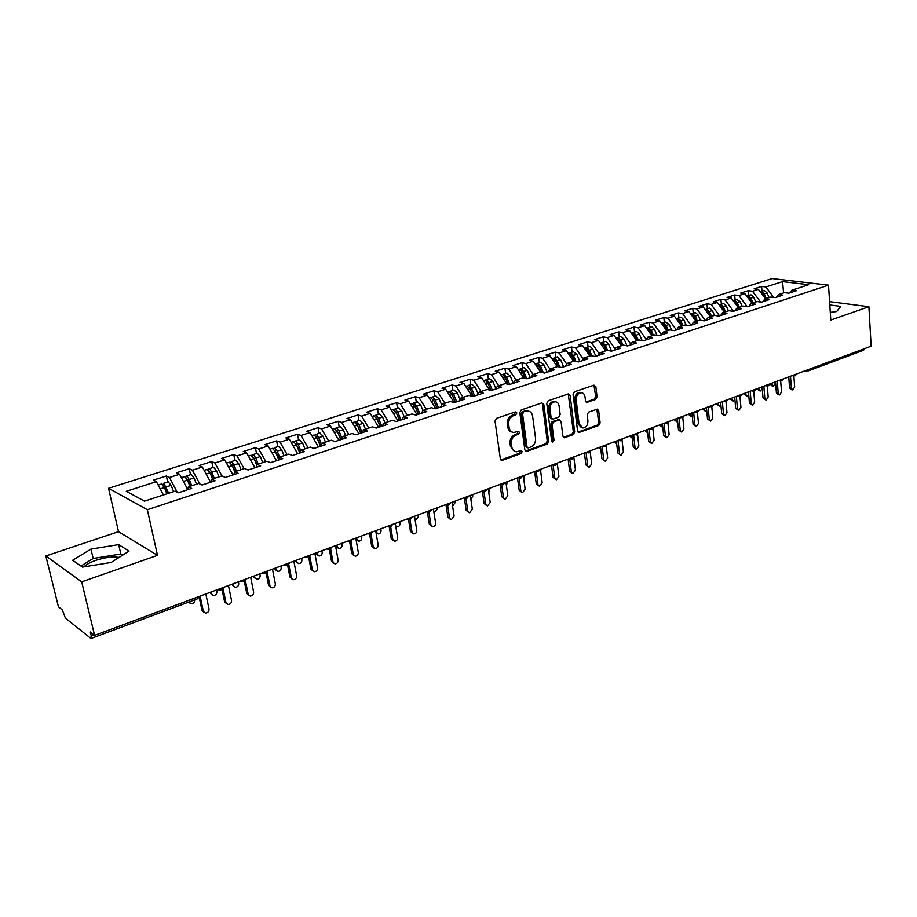 <?xml version="1.0" encoding="UTF-8"?>
<svg xmlns="http://www.w3.org/2000/svg" width="917" height="917" viewBox="0 0 917 917"><rect width="100%" height="100%" fill="white"/><g stroke="black" fill="none" stroke-linecap="round" stroke-linejoin="round"><path stroke-width="1.38" d="M516.867 412.959L515.434 411.916L496.521 418.358L495.02 421.086L500.35 458.844L502.424 460.277L521.108 453.525L522.128 451.645L521.108 450.568L516.523 451.806C513.933 451.554 512.362 449.915 511.789 446.888L511.354 443.771C511.136 439.61 512.706 436.721 516.065 435.117L518.483 434.268L519.515 432.388L518.46 431.299L513.944 432.492C511.308 432.251 509.692 430.589 509.095 427.494L508.671 424.342C508.454 420.158 510.024 417.269 513.405 415.676L515.835 414.851L516.867 412.959M512.133 432.067C509.749 431.62 508.305 429.97 507.777 427.116L507.342 423.975C507.124 419.78 508.706 416.903 512.076 415.321L514.506 414.484L515.297 411.962M500.854 459.933L519.79 453.124L520.615 450.671M514.689 451.359L510.471 446.487L510.035 443.37C509.818 439.22 511.388 436.343 514.746 434.738L517.154 433.89L517.967 431.403M83.951 566.866C86.301 564.459 90.29 562.27 95.907 560.31C104.985 557.387 112.699 556.424 119.072 557.421M581.24 392.705L581.16 392.705C583.292 392.877 584.576 394.253 585.023 396.843L585.505 400.855L586.937 402.391L595.66 399.445L597.047 396.855L595.844 386.619L593.964 385.151L574.478 391.788L573.068 394.413L577.572 431.013L578.971 432.515L598.744 425.465L600.119 422.886L598.675 410.656L597.288 409.142L588.576 412.134L587.178 414.725L587.923 420.834C587.9 425.029 586.215 427.425 582.868 428.01L579.12 423.975L576.174 399.904C576.163 395.72 577.825 393.313 581.16 392.705L581.172 392.671M81.693 581.848L157.495 555.347L118.522 531.654L45.85 555.966L81.693 581.848L94.6 635.389L90.325 632.008L91.253 635.848L93.924 634.851M157.495 555.347L147.35 509.703L828.509 285.153L830.791 320.044L868.892 306.725L871.15 346.19L94.6 635.389M543.781 404.42L541.787 402.93L521.28 409.922L519.813 412.616L524.879 450.006L526.335 451.531L547.151 444.115L548.595 441.455L543.781 404.42L541.878 402.907M548.217 400.74L568.208 393.932L570.133 395.41L574.684 432.056L573.274 434.669L564.345 437.799L562.935 436.286L561.055 421.43L559.106 419.975L553.444 421.969L552.011 424.617L554.006 440.137L552.642 442.063L551.644 440.997L546.773 403.4L548.217 400.74M147.35 509.703L108.55 488.291L772.206 278.527L828.509 285.153M708.875 308.238L709.792 308.146L712.394 310.565L714.492 315.414L718.871 316.078L726.975 313.431L722.596 312.777L728.912 310.714L733.291 311.356L741.268 308.754L736.878 308.123L743.091 306.095L747.493 306.714L755.356 304.146L750.943 303.538L757.064 301.544L761.477 302.14L769.225 299.618L764.801 299.022L770.842 297.051L775.266 297.635L782.889 295.148L778.464 294.575L784.402 292.638L788.838 293.199L796.357 290.746L791.921 290.185L789.892 292.855M714.515 315.414L708.107 317.5L712.463 318.165L704.233 320.858L699.889 320.171L693.39 322.291L697.722 322.99L689.378 325.718L685.045 325.008L678.442 327.163L682.764 327.885L674.282 330.647L669.972 329.925L663.266 332.103L667.565 332.848L658.945 335.668L654.658 334.911L647.849 337.135L652.125 337.892L643.379 340.757L639.103 339.978L632.18 342.236L636.444 343.027L627.549 345.927L623.308 345.124L616.27 347.417L620.511 348.231L611.479 351.188L607.249 350.351L600.108 352.69L604.314 353.526L595.133 356.53L590.938 355.67L583.682 358.043L587.866 358.902L578.535 361.951L574.363 361.069L566.981 363.476L571.142 364.37L561.651 367.476L557.513 366.559L550.017 369.012L554.143 369.929L544.503 373.081L540.388 372.142L532.766 374.629L536.858 375.58L527.057 378.79L522.977 377.815L515.216 380.349L519.286 381.323L509.313 384.59L505.267 383.593L497.381 386.16L501.416 387.169L491.271 390.482L487.259 389.45L479.236 392.063L483.236 393.106L472.92 396.488L468.942 395.422L460.781 398.081L464.747 399.159L454.247 402.586L450.316 401.497L442.017 404.202L445.937 405.303L435.254 408.799L431.357 407.664L422.909 410.426L426.795 411.561L415.928 415.114L412.065 413.957L403.48 416.754L407.308 417.934L396.247 421.545L392.442 420.353L383.696 423.195L387.478 424.411L376.222 428.09L372.462 426.863L363.556 429.764L367.293 431.013L355.83 434.761L352.117 433.489L343.05 436.446L346.741 437.73L335.072 441.547L331.404 440.24L322.176 443.243L325.81 444.573L313.923 448.459L310.313 447.106L300.914 450.178L304.49 451.542L292.385 455.508L288.832 454.11L279.249 457.228L282.78 458.649L270.435 462.684L266.95 461.24L257.184 464.415L260.646 465.882L248.071 469.985L244.644 468.507L234.706 471.751L238.099 473.252L225.284 477.436L221.925 475.912L211.793 479.213L215.117 480.76L202.061 485.036L198.76 483.454L188.432 486.824L191.699 488.417L178.379 492.773L175.158 491.145L144.496 501.14L126.317 491.283L156.406 481.677L163.409 494.974M167.673 482.033L166.367 476.003L153.368 480.141L156.406 481.677M166.367 476.003L169.439 477.505L179.583 474.261L187.687 489.414M190.507 474.708L189.246 468.713L176.488 472.782L179.583 474.261M189.246 468.713L192.387 470.18L202.348 466.994L210.612 482.239M212.916 467.51L211.701 461.56L199.172 465.549L202.348 466.994M211.701 461.56L214.899 462.982L224.676 459.853L232.975 474.926M234.924 460.437L233.743 454.545L221.444 458.454L224.676 459.853M233.743 454.545L237.01 455.921L246.604 452.849L254.926 467.75M256.531 453.502L255.385 447.645L243.314 451.496L246.604 452.849M255.385 447.645L258.72 448.986L268.142 445.971L276.487 460.701M277.748 446.682L276.647 440.882L264.795 444.653L268.142 445.971M276.647 440.882L280.029 442.177L289.291 439.209L297.647 453.777M298.598 439.988L297.532 434.222L285.886 437.936L289.291 439.209M297.532 434.222L300.959 435.483L310.061 432.572L318.44 446.992M319.07 433.42L318.039 427.689L306.599 431.334L310.061 432.572M318.039 427.689L321.523 428.915L330.464 426.061L338.854 440.309M339.198 426.955L338.201 421.27L326.956 424.858L330.464 426.061M338.201 421.27L341.732 422.462L350.512 419.654L358.914 433.752M358.971 420.605L358.008 414.965L346.958 418.484L350.512 419.654M358.008 414.965L361.585 416.112L370.216 413.361L378.629 427.311M378.4 414.369L377.472 408.764L366.605 412.226L370.216 413.361M377.472 408.764L381.094 409.876L389.576 407.171L398.001 420.972M397.508 408.225L396.603 402.666L385.931 406.071L389.576 407.171M396.603 402.666L400.282 403.755L408.615 401.084L417.052 414.748M416.295 402.196L415.424 396.671L404.924 400.018L408.615 401.084M415.424 396.671L419.126 397.726L427.322 395.112L435.77 408.627M434.761 396.27L433.913 390.78L423.597 394.069L427.322 395.112M433.913 390.78L437.673 391.8L445.731 389.232L454.144 402.552M452.918 390.436L452.104 384.991L441.96 388.223L445.731 389.232M452.104 384.991L455.898 385.977L463.819 383.444L471.98 396.236M470.788 384.693L469.997 379.294L460.013 382.469L463.819 383.444M469.997 379.294L473.825 380.246L481.62 377.758L489.54 390.034M488.36 379.053L487.603 373.689L477.78 376.807L481.62 377.758M487.603 373.689L491.455 374.617L499.123 372.164L506.814 383.971M505.657 373.506L504.923 368.164L495.26 371.247L499.123 372.164M504.923 368.164L508.809 369.07L516.351 366.662L523.825 378.022M522.667 368.038L521.956 362.742L512.454 365.768L516.351 366.662M521.956 362.742L525.877 363.613L533.304 361.241L540.572 372.187M539.402 362.662L538.726 357.401L529.373 360.381L533.304 361.241M538.726 357.401L542.669 358.249L549.982 355.911L557.192 366.674M555.885 357.366L555.221 352.139L546.016 355.074L549.982 355.911M555.221 352.139L559.198 352.965L566.397 350.672L573.606 361.321M572.105 352.162L571.474 346.97L562.408 349.858L566.397 350.672M571.474 346.97L575.475 347.772L582.547 345.503L589.757 356.06M588.072 347.027L587.465 341.881L578.535 344.723L582.547 345.503M587.465 341.881L591.488 342.649L598.457 340.425L605.656 350.879M603.799 341.984L603.203 336.86L594.422 339.657L598.457 340.425M603.203 336.86L607.26 337.616L614.115 335.427L621.313 345.778M619.273 337.009L618.711 331.92L610.057 334.682L614.115 335.427M618.711 331.92L622.781 332.653L629.543 330.498L636.73 340.757M634.518 332.114L633.979 327.06L625.451 329.776L629.543 330.498M633.979 327.06L638.072 327.77L644.72 325.638L651.907 335.805M649.534 327.289L649.007 322.268L640.616 324.95L644.72 325.638M649.007 322.268L653.133 322.956L659.678 320.858L666.865 330.934M664.332 322.543L663.828 317.557L655.552 320.193L659.678 320.858M663.828 317.557L667.966 318.222L674.419 316.159L681.583 326.131M678.901 317.867L678.42 312.903L670.27 315.505L674.419 316.159M678.42 312.903L682.569 313.545L688.931 311.516L696.095 321.408M693.263 313.247L692.793 308.33L684.77 310.886L688.931 311.516M692.793 308.33L696.966 308.949L703.236 306.943L710.388 316.755L708.302 311.883L705.07 309.465M707.408 308.708L706.961 303.814L699.052 306.335L703.236 306.943M706.961 303.814L711.145 304.421L717.323 302.45L724.464 312.17M721.347 304.226L720.922 299.366L713.128 301.853L717.323 302.45M720.922 299.366L725.129 299.951L731.204 298.014L738.345 307.642M735.09 299.813L734.677 294.987L726.998 297.429L731.204 298.014M734.677 294.987L738.896 295.549L744.891 293.635L752.02 303.183M748.639 295.469L748.238 290.666L740.672 293.073L744.891 293.635M748.238 290.666L752.479 291.216L758.382 289.325L765.5 298.793M761.993 291.182L761.614 286.413L754.152 288.786L758.382 289.325M761.614 286.413L765.855 286.941L782.579 281.599L808.725 284.706L791.921 290.185M778.464 294.575L776.447 297.246M765.855 286.941L773.776 297.44M783.577 292.901L782.579 281.599M764.801 299.022L762.806 301.704M752.479 291.216L760.571 302.025M750.943 303.538L748.971 306.232M738.896 295.549L747.172 306.668M736.878 308.123L734.918 310.829M725.129 299.951L733.497 311.299M722.596 312.777L720.659 315.494M711.145 304.421L719.536 315.861M708.107 317.5L706.182 320.216M696.966 308.949L705.356 320.492M693.39 322.291L691.487 325.031M682.569 313.545L690.971 325.191M678.442 327.163L676.563 329.902M667.966 318.222L676.368 329.971M663.266 332.103L661.409 334.865M653.133 322.956L661.489 334.739M647.849 337.135L646.015 339.898M638.072 327.77L646.302 339.462M632.18 342.236L630.38 345.01M622.781 332.653L630.873 344.242M616.27 347.417L614.493 350.202M607.26 337.616L615.204 349.09M600.108 352.69L598.354 355.475M591.488 342.649L599.282 354.008M583.682 358.043L581.963 360.839M575.475 347.772L583.097 358.983M566.981 363.476L565.296 366.284M559.198 352.965L566.66 364.026M550.017 369.012L548.355 371.821M542.669 358.249L549.936 369.127M532.766 374.629L531.126 377.449M525.877 363.613L533.086 374.526M515.216 380.349L513.623 383.18M508.809 369.07L516.019 380.085M497.381 386.16L495.81 388.991M491.455 374.617L498.676 385.736M479.236 392.063L477.711 394.918M473.825 380.246L481.035 391.479M460.781 398.081L459.291 400.935M455.898 385.977L463.108 397.325M442.017 404.202L440.561 407.056M437.673 391.8L444.871 403.262M417.315 401.864L420.605 404.787L422.92 410.415L421.499 413.292M419.126 397.726L426.325 409.303M403.48 416.754L402.105 419.631M400.282 403.755L407.469 415.458M383.696 423.195L382.366 426.084M381.094 409.876L388.281 421.705M363.556 429.764L362.272 432.652M361.585 416.112L368.76 428.067M343.05 436.446L341.812 439.346M341.732 422.462L348.896 434.532M322.176 443.243L320.984 446.155M321.523 428.915L328.676 441.123M300.914 450.178L299.779 453.09M300.959 435.483L308.101 447.828M279.249 457.228L278.172 460.151M280.029 442.177L287.147 454.66M257.184 464.415L256.152 467.349M258.72 448.986L265.815 461.606M228.516 466.822L232.276 465.607L234.706 471.739L233.732 474.674M237.01 455.921L244.094 468.69M211.793 479.213L210.876 482.147M214.899 462.982L221.994 475.934M188.432 486.824L187.584 489.77M192.387 470.18L199.814 483.958M45.85 555.966L58.459 606.836L62.322 609.885L65.382 618.069L90.703 638.301L91.253 635.848M169.439 477.505L177.245 492.211M864.777 348.575L863.539 350.283L808.313 370.892M868.892 306.725L829.587 301.636M118.522 531.654L108.55 488.291M118.671 544.606L90.955 549.088L72.684 560.241L82.519 567.096L111.163 562.442L129.033 551.106L118.671 544.606L120.838 553.983L93.179 558.464L80.983 566.03M830.298 312.491L836.705 311.493L840.763 306.404L829.805 304.96M221.157 588.256L220.699 590.135L217.191 589.734M243.83 579.808L243.349 581.687L239.887 581.275M266.09 571.52L265.563 573.4L262.147 572.987M287.938 563.382L287.376 565.262L284.006 564.849M309.373 555.404L308.788 557.272L305.464 556.86M330.429 547.564L329.811 549.421L326.521 549.019M351.108 539.861L350.454 541.718L347.211 541.317M371.419 532.296L370.743 534.153L367.522 533.74M391.364 524.868L390.653 526.725L387.49 526.312M410.965 517.566L410.231 519.423L407.091 519.011M430.222 510.402L429.465 512.248L426.371 511.835M449.147 503.353L448.321 505.21L445.307 504.786M467.75 496.418L466.948 498.263L463.922 497.851M486.033 489.609L485.219 491.443L482.216 491.031M504.018 482.915L503.124 484.761L500.212 484.336M521.693 476.336L520.776 478.17L517.91 477.746M539.093 469.859L538.153 471.693L535.31 471.258M556.195 463.486L555.232 465.32L552.424 464.885M573.022 457.216L572.105 459.027L569.262 458.615M589.574 451.049L588.645 452.849L585.837 452.448M605.862 444.986L604.922 446.785L602.137 446.373M621.898 439.014L620.935 440.802L618.184 440.401M637.682 433.145L636.639 434.945L633.979 434.52M653.213 427.356L652.159 429.156L649.523 428.732M668.504 421.66L667.507 423.425L664.836 423.024M683.566 416.054L682.546 417.82L679.91 417.418M698.399 410.529L697.367 412.283L694.742 411.893M713.002 405.085L711.879 406.873L709.368 406.449M727.387 399.732L726.253 401.508L723.765 401.084M741.555 394.459L740.489 396.201L737.944 395.8M755.516 389.255L754.359 391.02L751.917 390.596M769.271 384.131L768.194 385.862L765.695 385.472M782.831 379.088L781.731 380.807L779.255 380.417M796.185 374.113L795.005 375.855L792.632 375.431M122.66 555.152L120.838 553.983M93.179 558.464L90.955 549.088M831.673 312.284L830.275 312.089M525.372 451.095L545.821 443.725L547.254 441.066L542.44 404.076M523.607 412.192L522.575 414.071L527 446.866L528.02 447.932L530.92 446.969C534.21 445.364 535.757 442.51 535.562 438.406L532.594 416.077C532.02 412.948 530.404 411.286 527.756 411.057L522.277 411.836L521.246 413.716L522.575 414.071M527.539 447.783L525.67 446.464L521.246 413.716M528.169 411.08L526.415 410.701L524.811 410.965L526.14 411.32M522.277 411.836L524.811 410.965M563.405 437.363L571.921 434.291L573.331 431.678L568.242 393.92M558.877 419.699L552.103 421.602L550.67 424.25L552.664 439.759L554.006 440.137M551.816 441.547L552.664 439.759M559.083 405.899C558.625 403.297 557.307 401.91 555.129 401.738C551.69 402.345 549.982 404.787 550.005 409.039L551.106 417.636L553.077 419.092L558.74 417.109L560.172 414.473L559.083 405.899M555.278 401.738L553.776 401.394C550.349 402.013 548.641 404.443 548.653 408.684L550.005 409.039M551.942 419.012L549.764 417.281L548.653 408.684M587.396 402.322L586.032 401.978L594.285 399.113L595.683 396.522L593.952 385.151M579.796 392.373C576.461 392.992 574.799 395.387 574.81 399.571L576.174 399.904M581.389 427.643L577.767 423.608L574.81 399.571M578.042 432.079L597.38 425.11L598.755 422.531L596.829 409.211M166.871 493.85L164.407 487.523L161.472 484.027M167.708 493.575L165.415 487.718L164.601 486.514L164.189 486.996M168.728 493.243L163.948 483.488L162.768 484.646M168.189 481.872L171.135 485.357L173.6 491.65M189.498 602.939L188.294 602.228M189.04 601.942L191.103 603.833C193.521 603.65 194.702 602.32 194.656 599.856M203.792 612.155L201.992 610.286L205.431 613.083C207.884 612.877 209.087 611.513 209.03 608.991L205.832 593.964M201.992 610.286L199.241 597.506M203.333 611.158L200.101 596.096M189.911 486.342L187.458 480.084L184.477 476.645M190.667 486.09L188.398 480.29L187.16 479.396M191.733 485.746L189.28 479.488L186.942 476.106L185.727 477.149M191.068 474.525L194.06 477.952L196.513 484.187M211.85 594.64L210.039 592.783L213.409 595.5C215.782 595.305 216.939 593.987 216.882 591.545L216.55 589.963M211.025 592.027L211.369 593.597M212.515 478.972L210.073 472.782L207.059 469.389M213.214 478.743L210.944 473L209.741 472.003M214.303 478.387L211.861 472.198L209.512 468.851L208.262 469.813M213.535 467.315L216.561 470.685L218.991 476.863M233.789 586.49L231.932 584.622L235.314 587.316C237.629 587.109 238.752 585.803 238.707 583.395L238.386 581.837M232.964 583.854L233.285 585.424M232.276 465.607L229.239 462.271M235.337 471.533L231.909 464.77M236.471 471.166L234.041 465.034L231.657 461.732L230.396 462.615M235.589 460.231L238.638 463.555L241.068 469.676M255.327 578.489L253.436 576.621L256.829 579.28C259.075 579.063 260.187 577.779 260.141 575.406L259.832 573.847M254.502 575.83L254.823 577.389M256.817 465.458L254.078 458.569L251.006 455.279M257.127 464.598L253.7 457.709M258.227 464.082L255.809 458.007L253.413 454.752L252.129 455.566M257.241 453.273L260.325 456.551L262.743 462.604M276.487 570.615L274.561 568.746L277.954 571.383C280.155 571.165 281.232 569.893 281.187 567.554L280.889 566.007M275.662 567.955L275.96 569.503M226.43 603.615L224.585 601.735L228.024 604.498C230.419 604.292 231.6 602.939 231.542 600.463L228.448 585.539M224.585 601.735L221.971 589.287M225.96 602.584L222.865 587.797M248.645 595.225L246.753 593.333L250.215 596.084C252.542 595.855 253.688 594.525 253.642 592.084L250.65 577.274M246.753 593.333L244.277 581.149M248.163 594.159L245.263 579.922M270.458 586.995L268.532 585.092L271.982 587.808C274.263 587.591 275.387 586.272 275.341 583.854L272.452 569.148M268.532 585.092L266.148 573.102M269.953 585.894L267.214 572.07M291.87 578.902L289.898 576.999L293.36 579.693C295.583 579.464 296.684 578.157 296.649 575.784L293.853 561.181M289.898 576.999L287.617 565.159M291.354 577.79L288.752 564.287M278.516 459.222L275.49 451.657L272.383 448.413M278.791 458.477L275.1 450.786M279.593 457.125L277.186 451.107L274.779 447.886L273.472 448.654M278.504 446.441L281.622 449.674L284.029 455.669M297.268 562.889L295.308 561.021L298.701 563.623C300.856 563.405 301.911 562.144 301.876 559.828L301.578 558.304M296.443 560.218L296.73 561.754M312.903 570.97L310.897 569.056L314.359 571.715C316.525 571.486 317.603 570.202 317.569 567.852L314.863 553.352M310.897 569.056L308.685 557.307M312.376 569.824L309.889 556.573M299.79 453.032L296.512 444.86L293.371 441.673M300.042 452.39L296.134 444.011M300.719 450.66L298.185 444.321L295.755 441.146L294.437 441.856M299.4 439.736L302.541 442.911L304.925 448.86M317.718 555.324L315.7 553.421L317.144 554.132L319.093 556.011C321.191 555.782 322.222 554.533 322.188 552.252L321.913 550.739M316.858 552.619L317.144 554.132M320.446 446.327L317.167 438.188L314.004 435.048M320.835 446.201L316.801 437.375M321.615 444.63L318.807 437.661L316.365 434.532L315.035 435.197M319.918 433.145L323.093 436.274L325.466 442.177M337.811 547.896L335.737 545.959L339.13 548.515C341.181 548.286 342.19 547.048 342.156 544.801L341.892 543.3M336.929 545.145L337.204 546.658M340.723 439.702L337.456 431.643L334.269 428.537M341.055 439.587L337.112 430.875M342.11 438.647L339.072 431.116L336.608 428.021L335.278 428.663M340.069 426.669L343.279 429.764L345.64 435.598M357.55 540.583L356.094 539.93M356.644 537.798L356.908 539.299L358.811 541.156C360.817 540.927 361.814 539.7 361.779 537.477L361.516 535.986M360.633 433.191L357.401 425.201L354.18 422.141M360.931 433.099L357.08 424.502M362.215 432.675L358.971 424.686L356.507 421.637L355.166 422.233M359.888 420.307L363.109 423.356L365.459 429.145M376.967 533.396L376.119 533.144M376.027 530.576L376.279 532.066L378.159 533.923C380.131 533.694 381.094 532.479 381.071 530.278L380.819 528.8M333.593 563.198L331.518 561.25L334.98 563.886C337.101 563.657 338.144 562.373 338.109 560.058L335.507 545.672M331.518 561.25L329.375 549.547M333.009 561.995L330.636 548.962M353.905 555.564L351.773 553.581L355.234 556.195C357.298 555.954 358.329 554.693 358.306 552.401L355.785 538.119M351.773 553.581L349.686 541.901M353.286 554.304L351.005 541.454M373.861 548.057L371.672 546.051L373.208 546.75L375.122 548.641C377.151 548.4 378.159 547.14 378.136 544.881L375.695 530.702M371.672 546.051L369.643 534.347M373.208 546.75L371.007 534.038M393.473 540.675L391.227 538.646L392.785 539.334L394.677 541.213C396.66 540.961 397.646 539.723 397.623 537.5L395.273 523.412M391.227 538.646L389.244 526.908M392.785 539.334L390.665 526.725M380.211 426.795L376.99 418.874L373.746 415.86M380.452 426.714L376.704 418.244M381.77 426.279L378.538 418.37L376.062 415.355L374.709 415.928M379.363 414.06L382.607 417.063L384.945 422.794M395.685 525.922L397.187 526.817C399.113 526.576 400.053 525.372 400.041 523.206L399.789 521.727M399.457 420.502L396.247 412.65L392.98 409.681M399.64 420.433L396.006 412.123M400.981 419.997L397.772 412.157L395.284 409.177L393.92 409.727M398.494 407.916L401.772 410.873L404.099 416.547M415.046 519.549L415.894 519.824L418.679 516.248L418.45 514.781M418.37 414.312L415.183 406.54L411.893 403.606M418.507 414.266L415 406.128M419.871 413.831L416.685 406.059L414.175 403.102L412.81 403.629M434.005 512.901L437.019 509.405L436.79 507.949M436.962 408.237L433.787 400.534L430.486 397.634M437.065 408.203L433.672 400.248M438.441 407.756L435.266 400.053L432.755 397.141L431.391 397.646M435.816 395.926L439.128 398.803L441.65 404.913M452.597 506.184L455.061 502.676L454.832 501.232M455.256 402.254L452.092 394.619L448.768 391.765M455.302 402.242L452.058 394.528M456.7 401.784L453.548 394.15L451.026 391.272L449.651 391.754M454.007 390.08L457.342 392.923L460.059 399.48M470.868 499.433L472.805 496.063L472.587 494.618M412.742 533.419L410.449 531.367L413.899 533.912C415.837 533.66 416.799 532.433 416.776 530.232L414.507 516.248M410.449 531.367L408.512 519.561M412.02 532.043L409.968 519.503M431.678 526.289L429.339 524.226L430.933 524.868L432.778 526.736C434.681 526.484 435.621 525.269 435.609 523.103L433.42 509.21M429.339 524.226L427.448 512.339M430.933 524.868L428.95 512.385M450.293 519.263L447.909 517.188L451.347 519.687L454.121 516.076L452.001 502.287M447.909 517.188L446.052 505.21M449.525 517.818L447.599 505.359M468.598 512.362L466.18 510.276L469.607 512.752L472.324 509.176L470.283 495.478M466.18 510.276L464.346 498.149M467.796 510.895L465.928 498.447M486.595 505.576L484.13 503.479L487.557 505.932L490.217 502.39L488.245 488.784M484.13 503.479L482.331 491.145M485.769 504.075L483.958 491.627M470.18 389.003L473.241 396.373L470.1 388.808L466.753 385.988M474.662 395.915L471.521 388.35L468.988 385.495L467.624 385.965M471.911 384.338L475.258 387.134L478.147 394.104M488.818 492.681L490.045 488.119M504.293 498.894L501.794 496.796L505.21 499.215L507.823 495.719L505.92 482.204M501.794 496.796L500.04 484.394M503.444 497.381L501.679 484.898M492.326 390.138L489.208 382.63L486.663 379.821L484.44 380.314M489.506 378.687L492.876 381.449L495.937 388.785M506.448 485.918L507.227 481.723M490.824 390.367L487.798 383.088L485.253 380.268M521.693 492.314L519.171 490.217L522.575 492.624L525.143 489.151L523.309 475.728M519.171 490.217L517.475 477.906M520.833 490.79L519.114 478.284M509.703 384.452L506.597 377.013L504.052 374.239L501.84 374.721M506.826 373.127L510.207 375.855L513.314 383.272M523.767 479.11L524.134 475.419M508.052 384.28L505.21 377.46L502.665 374.675M538.818 485.85L536.262 483.74L539.654 486.125L542.176 482.697L540.411 469.366M536.262 483.74L534.622 471.521M537.947 484.302L536.273 471.774M525.017 378.297L522.346 371.935L519.801 369.173L518.953 369.23M526.736 378.71L523.71 371.488L521.154 368.737L519.779 369.173M523.871 367.648L527.264 370.342L530.358 377.701M540.778 472.163L540.778 469.229M555.656 479.488L553.077 477.379L556.459 479.74L558.934 476.347L557.238 463.096M553.077 477.379L551.507 465.228M554.774 477.917L553.146 465.332M541.718 372.451L539.207 366.491L535.803 363.82M543.391 372.829L540.549 366.055L537.992 363.327L536.617 363.751M540.64 362.261L544.045 364.92L547.117 372.222M572.231 473.218L569.629 471.12L572.999 473.459L575.429 470.089L573.836 457.296M569.629 471.12L568.104 459.05M571.337 471.647L569.744 458.958M558.155 366.708L555.805 361.126L552.378 358.49M559.806 367.064L557.123 360.702L554.556 358.008L553.18 358.421M557.135 356.965L560.562 359.59L563.623 366.834M568.322 460.758L568.185 459.623M588.542 467.051L585.917 464.953L589.276 467.269L591.671 463.933L590.17 451.542M585.917 464.953L584.45 452.964M587.637 465.469L586.078 452.7M574.34 361.08L572.139 355.853L568.7 353.251M575.956 361.413L573.434 355.429L570.855 352.77L569.491 353.171M573.389 351.75L576.827 354.34L579.865 361.516M584.725 455.199L583.705 453.571L584.553 453.823M604.601 460.976L601.953 458.878L605.3 461.182L607.65 457.881L606.229 445.788M601.953 458.878L600.543 446.969M603.673 459.383L602.16 446.579M590.41 355.842L588.21 350.661L585.631 348.024L584.759 348.093M591.866 355.865L589.482 350.248L586.914 347.612L585.539 348.013M589.379 346.615L590.25 346.546L592.829 349.171L595.844 356.289M600.841 449.49L599.374 447.737L600.669 448.092M620.396 455.004L617.737 452.906L621.073 455.187L623.377 451.909L622.035 440.057M617.737 452.906L616.373 441.077M619.468 453.399L618.001 440.561M606.229 350.695L604.039 345.549L601.46 342.947L600.578 343.015M607.535 350.409L605.289 345.147L602.71 342.545L601.346 342.924M605.117 341.56L605.999 341.479L608.579 344.081L611.593 351.154M616.694 443.828L614.814 441.983L616.579 442.819M616.35 441.088L616.511 442.441M635.951 449.112L633.269 447.026L635.011 447.496L636.593 449.284L638.862 446.04L637.579 434.383M633.269 447.026L631.962 435.266M635.011 447.496L633.59 434.658M621.795 345.617L619.617 340.516L617.038 337.937L616.155 338.018M623.033 345.216L620.855 340.115L618.276 337.536L616.9 337.915M620.626 336.573L624.099 339.072L626.976 345.824M632.294 438.269L630.013 436.32L631.721 436.767L632.272 438.062M631.572 435.415L631.721 436.767M651.265 443.312L648.571 441.237L650.325 441.696L651.884 443.484L654.119 440.263L652.893 428.766M648.571 441.237L647.31 429.557M650.325 441.696L648.949 428.938M637.132 340.62L634.965 335.565L632.375 333.009L631.492 333.089M638.347 340.23L636.18 335.175L633.59 332.619L632.226 332.986M635.894 331.679L636.776 331.599L639.367 334.143L642.106 340.528M647.643 432.778L644.995 430.738L646.703 431.173L647.666 432.778M646.554 429.832L646.703 431.173M666.35 437.604L663.644 435.529L665.398 435.988L666.934 437.753L669.135 434.566L667.966 423.195M663.644 435.529L662.429 423.929M665.398 435.988L664.08 423.31M652.228 335.702L650.073 330.682L647.482 328.16L646.588 328.24M653.431 335.313L651.276 330.292L648.686 327.77L647.322 328.137M650.932 326.842L651.827 326.761L654.417 329.283L657.008 335.324M662.418 427.276L659.747 425.236L661.466 425.671L662.796 427.402M661.329 424.33L661.466 425.671M681.193 431.976L678.477 429.913L680.242 430.348L681.767 432.125L683.922 428.961L682.798 417.705M678.477 429.913L677.319 418.381M680.242 430.348L678.981 417.762M667.106 330.854L664.963 325.879L661.524 323.437M668.287 330.475L666.143 325.489L663.553 323.002L662.189 323.357M665.742 322.085L669.238 324.492L671.702 330.212M676.964 421.854L674.282 419.826L677.674 421.969M675.875 418.92L676.001 420.238M695.82 426.439L693.092 424.376L694.868 424.812L696.37 426.565L698.49 423.436L697.413 412.272M693.092 424.376L691.98 412.914M694.868 424.812L693.653 412.295M681.755 326.085L679.623 321.145L676.31 318.692M682.913 325.707L680.792 320.767L678.19 318.291L676.826 318.646M680.334 317.408L681.239 317.316L683.83 319.781L686.168 325.191M691.292 416.501L688.61 414.484L692.335 416.536M690.203 413.578L690.329 414.897M710.228 420.983L707.5 418.931L709.277 419.344L710.755 421.098L712.841 417.992L711.81 406.884M707.5 418.931L706.422 407.538M709.277 419.344L708.107 406.907M696.186 321.374L694.066 316.48L690.765 314.05M697.333 321.007L695.212 316.101L692.61 313.66L691.258 314.004M694.708 312.789L695.613 312.697L698.215 315.139L700.439 320.262M705.414 411.24L702.72 409.234L704.451 409.624L705.907 411.355L706.755 411.091M704.336 408.317L704.451 409.624M724.43 415.596L721.679 413.556L723.467 413.968L724.923 415.71L726.986 412.639L725.989 401.577M721.679 413.556L720.647 402.242M723.467 413.968L722.355 401.612M711.535 316.376L709.426 311.516L706.824 309.098L705.471 309.43M719.329 406.048L716.624 404.053L718.366 404.431L719.811 406.151L720.957 405.635M718.252 403.136L718.366 404.431M738.414 410.3L735.663 408.271L737.451 408.661L738.896 410.403L740.925 407.354L739.962 396.339M735.663 408.271L734.677 397.015M737.451 408.661L736.385 396.385M724.338 311.986L722.321 307.355L719.169 304.948M725.53 311.814L723.444 306.989L720.831 304.593L719.49 304.937M722.837 303.756L723.754 303.653L726.356 306.049L728.453 310.863M733.038 400.935L730.333 398.941L732.087 399.319L733.508 401.027L734.941 400.133M731.972 398.024L732.087 399.319M752.192 405.073L749.43 403.056L751.241 403.446L752.651 405.176L754.657 402.15L753.728 391.158M749.43 403.056L748.49 391.88M751.241 403.446L750.209 391.238M738.036 307.218L736.145 302.885L733.061 300.501M739.331 307.321L737.245 302.53L734.643 300.157L733.291 300.489M736.592 299.332L740.122 301.601L742.197 306.381M746.564 395.892L743.847 393.909L745.613 394.276L747 395.984L748.719 394.551M745.498 392.992L745.613 394.276M765.775 399.927L763.013 397.909L764.824 398.287L766.211 400.018L768.182 397.015L767.3 386.034M763.013 397.909L762.107 386.802M764.824 398.287L763.838 386.16M751.539 302.53L749.774 298.483L746.747 296.122M752.926 302.897L750.851 298.14L748.249 295.79L746.897 296.122M750.152 294.987L751.08 294.873L753.682 297.223L755.757 301.968M759.895 390.917L757.178 388.946L758.932 389.301L760.319 390.997L762.245 388.499M758.829 388.029L758.932 389.301M779.152 394.849L777.765 394.562L776.39 392.843L778.201 393.221L779.588 394.94L781.525 391.96L780.676 380.991M776.39 392.843L775.53 381.804M778.201 393.221L777.261 381.163M764.847 297.922L763.196 294.151L760.25 291.812M766.325 298.529L764.262 293.807L761.66 291.48L760.319 291.801M763.517 290.689L764.446 290.586L767.059 292.901L769.122 297.612M773.031 386.011L771.667 385.736L770.314 384.051L772.08 384.395L773.444 386.091L775.335 383.18L775.232 381.919M771.976 383.123L772.08 384.395M792.345 389.851L790.947 389.565L789.583 387.857L791.405 388.212L792.758 389.931L794.672 386.974L793.858 375.993M789.583 387.857L788.758 376.876M791.405 388.212L790.5 376.234M91.23 638.438L197.476 598.801L197.923 596.91M809.356 369.207L808.164 370.949L805.814 370.525M512.076 415.321L513.405 415.676M507.342 423.975L508.671 424.342M507.777 427.116L509.095 427.494M517.154 433.89L518.483 434.268M514.746 434.738L516.065 435.117M510.035 443.37L511.354 443.771M510.471 446.487L511.789 446.888M519.79 453.124L521.108 453.525M501.106 459.864L502.424 460.277M514.506 414.484L515.835 414.851M547.254 441.066L548.595 441.455M545.821 443.725L547.151 444.115M525.567 451.038L526.897 451.439M525.67 446.464L527 446.866M568.781 395.078L570.133 395.41M573.331 431.678L574.684 432.056M571.921 434.291L573.274 434.669M563.519 437.329L564.861 437.707M557.765 419.619L559.106 419.975M552.103 421.602L553.444 421.969M550.67 424.25L552.011 424.617M549.764 417.281L551.106 417.636M594.285 399.113L595.66 399.445M577.767 423.608L579.12 423.975M597.311 410.312L598.675 410.656M598.755 422.531L600.119 422.886M597.38 425.11L598.744 425.465M578.123 432.056L579.475 432.434M594.468 386.309L595.844 386.619M595.683 396.522L597.047 396.855M166.264 486.927L171.135 485.357M164.475 487.718L165.301 487.454M160.2 488.887L164.407 487.523M189.28 479.488L194.06 477.952M187.526 480.267L188.283 480.027M183.4 481.391L187.458 480.084M211.861 472.198L216.561 470.685M210.142 472.966L210.83 472.748M206.165 474.043L210.073 472.782M234.041 465.034L238.638 463.555M232.356 465.79L232.975 465.595M255.809 458.007L260.325 456.551M250.456 459.738L254.078 458.569M277.186 451.107L281.622 449.674M271.994 452.78L275.49 451.657M298.185 444.321L302.541 442.911M293.153 445.949L296.512 444.86M318.807 437.661L323.093 436.274M313.935 439.243L317.167 438.188M355.911 538.841L356.908 539.299M339.072 431.116L343.279 429.764M334.338 432.641L337.456 431.643M358.971 424.686L363.109 423.356M354.398 426.164L357.401 425.201M378.538 418.37L382.607 417.063M374.102 419.803L376.99 418.874M397.772 412.157L401.772 410.873M393.473 413.556L396.247 412.65M416.685 406.059L420.605 404.787M412.512 407.4L415.183 406.54M435.266 400.053L439.128 398.803M431.231 401.359L433.787 400.534M453.548 394.15L457.342 392.923M449.628 395.41L452.092 394.619M471.521 388.35L475.258 387.134M467.727 389.565L470.1 388.808M489.208 382.63L492.876 381.449M485.529 383.822L487.798 383.088M506.597 377.013L510.207 375.855M503.043 378.171L505.21 377.46M523.71 371.488L527.264 370.342M520.26 372.6L522.346 371.935M540.549 366.055L544.045 364.92M537.213 367.132L539.207 366.491M557.123 360.702L560.562 359.59M553.891 361.745L555.805 361.126M573.434 355.429L576.827 354.34M570.305 356.449L572.139 355.853M589.482 350.248L592.829 349.171M586.456 351.222L588.21 350.661M605.289 345.147L608.579 344.081M602.366 346.087L604.039 345.549M620.855 340.115L624.099 339.072M618.024 341.032L619.617 340.516M636.18 335.175L639.367 334.143M633.441 336.058L634.965 335.565M651.276 330.292L654.417 329.283M648.617 331.152L650.073 330.682M666.143 325.489L669.238 324.492M663.576 326.326L664.963 325.879M680.792 320.767L683.83 319.781M678.305 321.569L679.623 321.145M695.212 316.101L698.215 315.139M692.816 316.881L694.066 316.48M709.426 311.516L712.394 310.565M707.11 312.261L708.302 311.883M723.444 306.989L726.356 306.049M721.198 307.711L722.321 307.355M737.245 302.53L740.122 301.601M735.079 303.229L736.145 302.885M750.851 298.14L753.682 297.223M748.765 298.816L749.774 298.483M764.262 293.807L767.059 292.901M762.245 294.46L763.196 294.151M197.476 598.801L199.872 596.176M222.923 587.602L220.756 590.112M245.538 579.177L243.406 581.665M267.73 570.913L265.632 573.366M289.52 562.797L287.445 565.227M310.909 554.831L308.857 557.238M331.908 547.013L329.879 549.398M352.529 539.334L350.535 541.695M372.795 531.78L370.812 534.13M392.694 524.375L390.734 526.69M412.249 517.096L410.312 519.389M431.46 509.932L429.465 512.248M450.35 502.906L448.367 505.187M468.908 495.994L466.948 498.263M487.156 489.197L485.219 491.443M505.107 482.514L503.169 484.738M522.747 475.934L520.833 478.147M540.102 469.481L538.21 471.67M569.021 458.706L569.617 458.89M557.181 463.119L555.289 465.297M585.562 452.551L586.215 452.734M573.973 456.861L572.105 459.027M601.839 446.487L602.549 446.682M590.502 450.705L588.645 452.849M617.852 440.527L618.62 440.733M606.767 444.653L604.922 446.785M633.624 434.647L634.438 434.864M622.769 438.693L620.935 440.802M649.144 428.869L650.004 429.087M638.53 432.824L636.696 434.922M664.424 423.184L665.329 423.402M654.039 427.047L652.216 429.133M679.474 417.579L680.425 417.808M669.307 421.362L667.507 423.425M694.295 412.054L695.281 412.283M684.334 415.768L682.546 417.82M708.887 406.621L709.918 406.85M699.144 410.254L697.367 412.283M723.261 401.268L724.327 401.508M713.724 404.821L711.959 406.839M737.417 395.995L738.529 396.236M728.087 399.468L726.333 401.474M751.378 390.802L752.513 391.032M742.243 394.195L740.489 396.201M765.122 385.679L766.291 385.919M756.181 389.014L754.439 390.986M778.671 380.635L779.863 380.864M769.925 383.891L768.194 385.862M792.024 375.661L793.251 375.89M783.462 378.847L781.731 380.807M805.183 370.766L806.433 370.995M796.804 373.884L795.085 375.821M501.095 460.139L501.84 460.38M525.647 451.313L526.335 451.531M526.415 410.701L527.756 411.057M563.726 437.627L564.345 437.799M558.258 419.527L559.599 419.894M553.776 401.394L555.129 401.738M578.375 432.354L578.971 432.515M158.194 485.082L161.587 483.993M163.444 483.397L168.304 481.838M181.394 477.631L184.604 476.599M186.426 476.015L191.195 474.479M204.147 470.329L207.196 469.344M208.984 468.77L213.661 467.269M226.488 463.154L229.365 462.225M231.118 461.664L235.726 460.185M248.427 456.104L251.143 455.233M252.863 454.683L257.379 453.227M269.965 449.192L272.521 448.367M274.217 447.828L278.642 446.396M291.113 442.395L293.52 441.627M295.182 441.088L299.538 439.69M311.883 435.724L314.141 435.002M315.78 434.475L320.056 433.099M332.298 429.167L334.418 428.491M336.023 427.975L340.218 426.623M352.346 422.737L354.329 422.095M355.911 421.591L360.037 420.261M372.05 416.41L373.895 415.814M375.454 415.309L379.512 414.014M391.421 410.186L393.141 409.635M394.665 409.142L398.654 407.859M410.461 404.076L412.054 403.56M413.544 403.079L417.476 401.818M429.167 398.058L430.646 397.588M432.125 397.118L435.976 395.88M447.576 392.155L448.929 391.719M450.385 391.25L454.179 390.034M465.664 386.344L466.913 385.942M468.335 385.484L472.072 384.28M483.465 380.624L484.6 380.257M486.01 379.81L489.678 378.629M500.98 375.007L502 374.675M503.387 374.228L506.998 373.07M518.197 369.471L519.125 369.173M520.489 368.737L524.043 367.591M535.15 364.026L535.975 363.762M537.316 363.338L540.812 362.204M551.828 358.673L552.561 358.432M553.868 358.02L557.318 356.908M568.242 353.4L568.872 353.194M570.168 352.781L573.561 351.692M586.215 347.623L589.551 346.557M602.011 342.557L605.3 341.502M617.565 337.559L620.809 336.516M632.89 332.642L636.077 331.622M647.975 327.793L651.116 326.784M662.831 323.025L665.925 322.027M677.468 318.325L680.517 317.339M691.899 313.694L694.891 312.731M706.101 309.132L709.059 308.181M720.109 304.627L723.02 303.699M733.909 300.203L736.787 299.274M747.515 295.824L750.347 294.919M760.915 291.526L763.712 290.632"/></g></svg>
